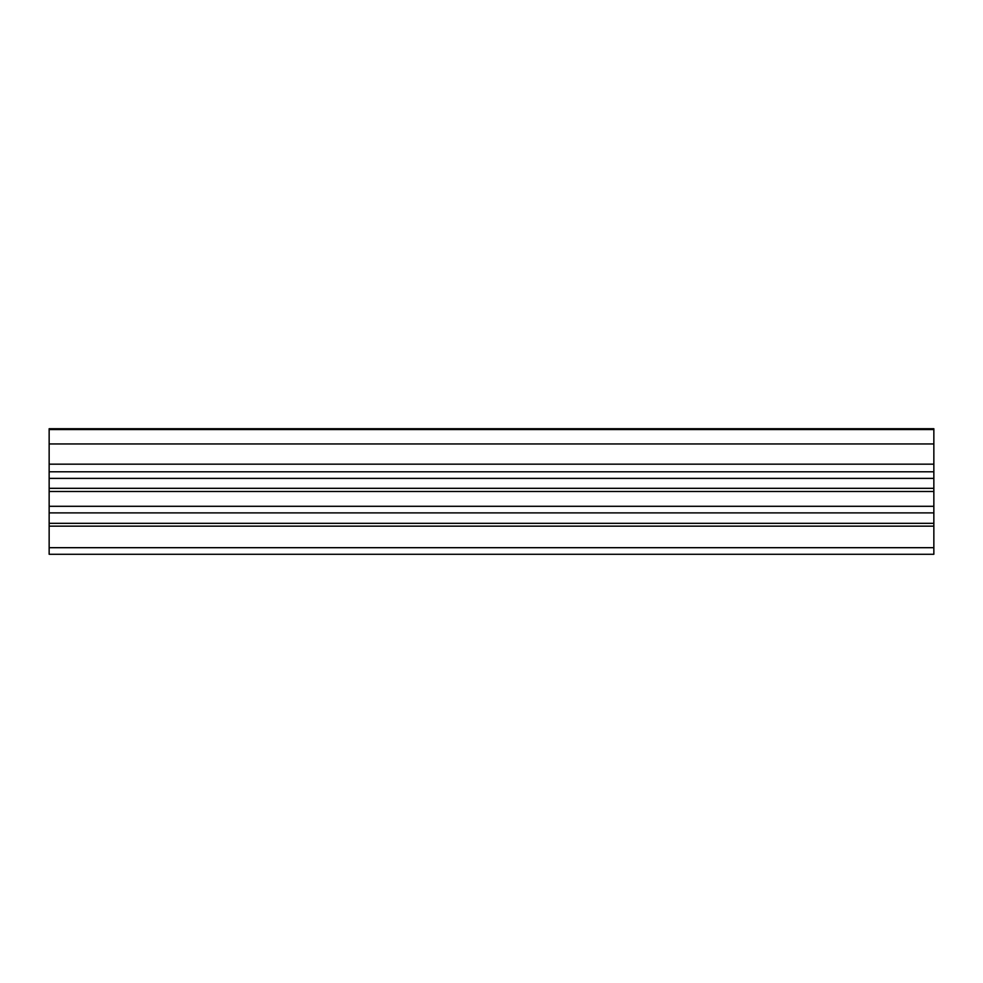 <?xml version="1.0" encoding="UTF-8"?>
<svg xmlns="http://www.w3.org/2000/svg" width="983" height="983" viewBox="0 0 983 983"><rect width="100%" height="100%" fill="white"/><g stroke="black" fill="none" stroke-linecap="round" stroke-linejoin="round"><path stroke-width="1.47" d="M933.85 429.559L49.15 429.559L49.15 428.723L933.85 428.723L933.85 512.88L49.15 512.88L49.15 554.277L933.85 554.277L933.85 547.691L49.15 547.691M933.85 478.377L49.15 478.377L49.15 512.88M933.85 512.88L933.85 526.151L49.15 526.151M933.85 526.151L933.85 547.691M49.15 429.559L49.15 478.377M933.85 443.947L49.15 443.947M933.85 464.173L49.15 464.173M933.85 471.791L49.15 471.791M933.85 491.488L49.15 491.488M933.85 506.294L49.15 506.294M933.85 523.325L49.15 523.325M933.85 488.318L49.15 488.318"/></g></svg>
